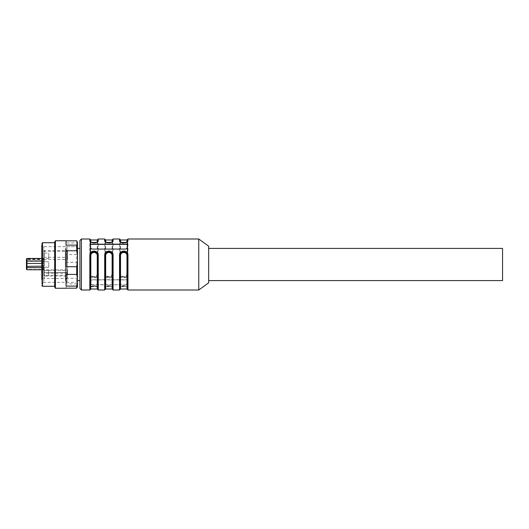 <?xml version="1.0" encoding="UTF-8"?>
<svg xmlns="http://www.w3.org/2000/svg" width="529" height="529" viewBox="0 0 529 529"><rect width="100%" height="100%" fill="white"/><g stroke="black" fill="none" stroke-linecap="round" stroke-linejoin="round"><path stroke-width="0.4" stroke-dasharray="2.65 1.98" d="M79.925 240.483L79.925 275.88M77.452 253.12L77.452 275.88C77.452 282.116 77.452 282.116 77.452 275.88C77.452 282.116 77.452 282.116 77.452 275.88L77.452 253.12M79.925 281.481L79.925 288.517M90.327 282.532L90.327 283.875L91.815 284.635A1.488 1.051 0 0 1 90.327 283.584L90.327 282.532M90.327 281.078L91.815 279.914L125.975 279.914L127.463 281.078L127.463 283.875L125.975 284.814L91.815 284.814M198.765 239.002L198.765 289.998M127.958 288.199C127.681 287.108 126.272 286.427 123.746 286.163C121.214 286.427 119.812 287.102 119.541 288.199L120.037 287.736C120.202 286.85 121.439 286.301 123.746 286.09C126.054 286.301 127.297 286.85 127.463 287.736A0.496 0.463 180 0 0 127.958 288.199L127.958 289.998M113.1 288.199C112.822 287.108 111.421 286.427 108.888 286.163C106.362 286.427 104.96 287.102 104.682 288.199L105.178 287.736C105.35 286.85 106.587 286.301 108.895 286.09C111.202 286.301 112.439 286.85 112.611 287.736A0.496 0.463 180 0 0 113.1 288.199L113.1 289.998M97.753 287.73C99.531 286.143 88.528 286.169 90.327 287.736C91.087 286.242 92.33 285.587 94.043 285.766C96.397 285.891 97.634 286.546 97.753 287.736C97.554 286.672 96.318 286.05 94.043 285.885C91.768 286.05 90.525 286.672 90.327 287.736A0.496 0.463 0 0 1 90.823 287.28C90.962 286.473 92.033 285.991 94.036 285.832C96.04 285.991 97.111 286.473 97.257 287.28A0.496 0.463 0 0 1 97.753 287.736A0.496 0.463 0 0 0 98.249 288.199C97.971 287.108 96.569 286.427 94.036 286.163C91.504 286.427 90.102 287.102 89.831 288.199L90.327 287.736C90.492 286.85 91.729 286.301 94.043 286.09C96.344 286.301 97.587 286.85 97.753 287.736L97.753 289.508M89.831 239.002L89.831 273.916C90.109 276.336 91.51 277.679 94.043 277.95C96.576 277.685 97.977 276.343 98.249 273.916L97.753 273.731L97.753 255.269M104.682 239.002L104.682 273.916C104.967 276.336 106.369 277.679 108.901 277.95C111.427 277.685 112.829 276.343 113.1 273.916L112.611 273.731L112.611 255.269M119.541 239.002L119.541 273.916C119.819 276.336 121.22 277.679 123.753 277.95C126.286 277.685 127.687 276.343 127.958 273.916L127.463 273.731C127.297 275.946 126.061 277.143 123.746 277.341C121.445 277.15 120.202 275.946 120.037 273.731L120.037 255.269M125.975 284.814L91.815 284.635M127.463 283.875L127.463 283.584A1.488 1.051 0 0 1 125.975 284.635M127.463 281.078L127.463 283.584M208.671 246.177L208.671 282.823M127.463 247.922L125.975 249.271L91.815 249.271A1.488 1.051 180 0 1 90.327 248.22L90.327 245.125M127.463 245.125L127.463 248.22M90.327 247.922L90.327 245.416M127.463 289.508L127.463 287.736A0.496 0.463 180 0 0 126.967 287.28C126.821 286.473 125.75 285.991 123.746 285.832C121.743 285.991 120.672 286.473 120.533 287.28A0.496 0.463 180 0 0 120.037 287.736C120.797 286.242 122.04 285.587 123.753 285.766C126.107 285.891 127.344 286.546 127.463 287.736C127.264 286.672 126.028 286.05 123.746 285.885C121.478 286.05 120.235 286.672 120.037 287.736L120.037 289.508M112.611 289.508L112.611 287.736A0.496 0.463 180 0 0 112.115 287.28C111.969 286.473 110.892 285.991 108.888 285.832C106.891 285.991 105.82 286.473 105.674 287.28A0.496 0.463 180 0 0 105.178 287.736C105.945 286.242 107.182 285.587 108.901 285.766C111.255 285.891 112.492 286.546 112.611 287.736C112.406 286.672 111.169 286.05 108.895 285.885C106.62 286.05 105.383 286.672 105.178 287.736L105.178 289.508M90.327 287.736L90.327 289.508M127.463 280.78A1.488 1.051 0 0 0 125.975 279.729L91.815 279.729A1.488 1.051 0 0 0 90.327 280.78M97.753 253.232L97.753 241.621M90.327 241.621L90.327 241.264C90.492 242.15 91.729 242.699 94.043 242.91C96.344 242.699 97.587 242.15 97.753 241.264L97.753 239.492M90.532 241.634A0.496 0.463 0 0 1 90.327 241.264C90.975 242.626 92.013 243.274 93.435 243.201C97.389 242.884 96.781 242.864 97.753 241.264C97.554 242.328 96.318 242.95 94.043 243.115C91.768 242.95 90.525 242.328 90.327 241.264L90.327 239.492M89.831 273.916L90.327 273.731C90.525 275.821 91.762 276.951 94.043 277.13C96.311 276.958 97.554 275.821 97.753 273.731C97.587 275.946 96.351 277.143 94.043 277.341C91.735 277.15 90.492 275.946 90.327 273.731L90.823 273.553L90.823 255.447M112.611 253.232L112.611 239.492M108.895 242.91C111.202 242.699 112.439 242.15 112.611 241.264C112.406 242.328 111.169 242.95 108.895 243.115C106.62 242.95 105.383 242.328 105.178 241.264C105.35 242.15 106.587 242.699 108.895 242.91M104.682 273.916L105.178 273.731L105.178 255.269M105.178 253.246L105.178 239.492M108.895 277.341C106.587 277.15 105.35 275.946 105.178 273.731C105.383 275.821 106.62 276.951 108.895 277.13C111.169 276.958 112.406 275.821 112.611 273.731C112.439 275.946 111.202 277.143 108.895 277.341M119.541 273.916L120.037 273.731C120.235 275.821 121.472 276.951 123.746 277.13C126.021 276.958 127.264 275.821 127.463 273.731L127.463 255.269M127.463 241.621L127.463 239.492M123.746 242.91C126.054 242.699 127.297 242.15 127.463 241.264C127.264 242.328 126.028 242.95 123.746 243.115C121.478 242.95 120.235 242.328 120.037 241.264C120.202 242.15 121.439 242.699 123.746 242.91M120.037 253.246L120.037 241.264C120.797 242.758 122.04 243.413 123.753 243.234C126.107 243.109 127.344 242.454 127.463 241.264M208.671 280.595L208.671 248.405L208.671 280.595M97.753 241.277A0.496 0.463 0 0 1 97.548 241.634M97.753 273.731L97.257 273.553C97.111 275.378 96.04 276.389 94.036 276.568C92.033 276.383 90.962 275.378 90.823 273.553M112.611 241.277A0.496 0.463 0 0 1 112.406 241.634M112.611 273.731L112.115 273.553C111.969 275.378 110.892 276.389 108.888 276.568C106.891 276.383 105.82 275.378 105.674 273.553L105.178 273.731M105.39 241.634A0.496 0.463 0 0 1 105.178 241.264C105.826 242.626 106.865 243.274 108.286 243.201C112.241 242.884 111.639 242.864 112.611 241.264M127.463 273.731L126.967 273.553C126.828 275.378 125.757 276.383 123.753 276.568C121.749 276.389 120.678 275.378 120.533 273.553L120.037 273.731M127.463 241.277A0.496 0.463 0 0 1 127.258 241.634M120.242 241.634A0.496 0.463 0 0 1 120.037 241.264M502.55 248.405L502.55 280.595M90.823 241.72C91.034 242.52 92.106 243.003 94.043 243.168C95.98 243.003 97.052 242.527 97.257 241.72M105.674 241.72C105.886 242.52 106.964 243.003 108.901 243.168C110.832 243.003 111.903 242.527 112.115 241.72M120.533 241.72C120.738 242.52 121.809 243.003 123.746 243.168C125.684 243.009 126.755 242.527 126.967 241.72M26.946 258.463L26.946 258.899A0.496 0.35 0 0 0 26.45 259.25L26.45 259.951A0.496 0.35 180 0 1 26.946 259.6L26.946 261.088L26.45 261.564M26.45 260.995L26.45 269.049A0.496 0.35 0 0 0 26.946 269.4L26.946 261.346A0.496 0.35 0 0 1 26.45 260.995M41.798 263.416L43.285 263.416L43.285 258.899L26.946 258.899L26.946 261.313L43.285 261.313L26.946 261.088L26.45 261.829M41.798 266.166L43.285 266.166L43.285 263.416L43.781 263.601L43.781 269.75L43.781 259.25L43.781 260.605L43.285 261.088L43.285 269.764L43.285 269.4L43.781 269.75L43.781 270.259L43.781 269.75M41.798 267.654L43.285 267.654L43.285 266.166L43.781 265.942M41.798 258.463L43.285 258.463L43.285 261.313L43.781 260.804L43.781 257.967L43.781 263.601M43.781 267.304L43.285 267.654L43.285 269.4L26.946 269.4L26.946 269.764M43.781 259.25L43.781 258.741L43.285 259.6L26.946 259.6L26.946 261.346L43.285 261.346L43.781 261.696M43.781 273.605L43.781 251.811L43.781 273.605A0.496 0.35 -0 0 1 44.277 273.255L67.547 273.255L67.547 275.278L44.277 275.278A0.496 0.35 -0 0 0 43.781 275.629A0.496 0.41 180 0 0 44.277 276.039L44.277 270.451A0.496 0.35 180 0 1 43.781 270.101M43.781 275.093L43.781 271.238L43.781 275.887L48.734 275.887L48.734 270.445L48.734 275.887M48.734 270.445L43.781 270.445L43.781 271.238M43.781 266.424L43.781 261.776L43.781 266.424C43.781 267.482 43.781 267.482 43.781 266.424C43.781 267.482 43.781 267.482 43.781 266.424M43.781 253.907L43.781 257.762L43.781 253.113L48.734 253.113L48.734 258.555L48.734 253.113M43.285 258.899L43.781 257.762M43.781 262.576C43.781 261.518 43.781 261.518 43.781 262.576C43.781 261.518 43.781 261.518 43.781 262.576M43.781 259.911L44.277 259.527L67.176 259.527L67.176 278.485L67.547 275.278M43.781 257.709L44.277 257.325L67.547 257.325L67.547 259.527L67.547 251.427L44.277 251.427L44.277 278.485L44.277 276.039L67.176 276.039L67.176 250.515L67.176 259.527L67.547 259.527M43.781 251.811L44.277 251.427L44.277 250.515L43.781 251.004M67.547 272.481L44.277 272.627L67.547 272.481L67.547 270.451L44.277 270.451L44.277 269.869L44.277 272.481A0.496 0.35 180 0 1 43.781 272.131L44.277 272.409L44.277 250.515L67.176 250.515C65.662 249.906 65.047 249.291 65.318 248.656L65.318 280.344L65.318 248.656L67.051 246.805L67.051 282.195L67.051 246.805M48.734 262.576L48.734 267.224L48.734 262.576M67.547 251.427L67.547 257.325M67.547 273.255L67.547 270.451M67.547 272.409L67.547 276.039M67.051 277.103L67.051 251.625L67.051 282.327L77.452 282.327L77.452 246.673L77.452 282.327L77.452 246.673L77.452 282.327L43.781 282.327L43.781 246.673L43.781 282.327L41.798 284.304L41.798 244.696L41.798 285.548M67.051 251.897L67.051 246.673L77.452 246.673L43.781 246.673L41.798 244.696M41.798 250.495L41.798 284.304M42.545 286.288L42.545 242.712M54.672 249.093L54.672 286.288L54.672 249.093M54.672 242.018L54.672 286.983M55.419 288.265L55.419 240.735M77.452 242.018L77.452 273.149L76.712 278.254L76.712 283.881L66.065 283.881L66.065 288.166L66.065 283.881M66.065 240.735L66.065 245.119M76.712 240.834L76.712 242.897L66.065 242.897L66.065 254.594L76.712 254.594L76.712 262.278L66.065 262.278L66.065 278.254L76.712 278.254M77.452 273.149L77.452 285.25L76.712 283.881M77.115 287.571L77.452 285.25M66.065 286.103L66.065 274.406M66.065 266.722L66.065 250.746M76.712 242.897L77.452 246.633M77.452 250.852L76.712 254.594M66.065 242.897L66.065 254.594M76.712 262.278L77.452 267.383M66.065 262.278L66.065 278.254M81.413 239.002L81.413 289.998M119.541 288.199L119.541 289.998M104.682 288.199L104.682 289.998M98.249 288.199L98.249 289.998M89.831 288.199L89.831 289.998M98.249 239.002L98.249 273.916M113.1 239.002L113.1 273.916M127.958 239.002L127.958 273.916M126.967 289.013L126.967 287.28M120.533 289.013L120.533 287.28M112.115 289.013L112.115 287.28M105.674 289.013L105.674 287.28M97.257 287.28L97.257 289.013M90.823 287.28L90.823 289.013M97.257 273.553L97.257 255.447M97.257 253.53L97.257 239.987M90.823 253.53L90.823 239.987M112.115 253.53L112.115 239.987M105.674 273.553L105.674 255.447M105.674 253.53L105.674 239.987M126.967 253.53L126.967 239.987M120.533 273.553L120.533 255.447M120.533 253.53L120.533 239.987M41.798 260.995L43.781 261.346M127.463 287.73C129.241 286.143 118.238 286.169 120.037 287.736M112.611 287.73C114.383 286.143 103.38 286.169 105.178 287.736M43.781 258.741L43.285 259.236L26.946 259.236L26.45 259.732M41.798 269.764L43.285 269.764L43.781 270.259M43.285 258.463L43.781 257.967M67.051 282.195L65.318 280.344C65.047 279.709 65.662 279.094 67.176 278.485L44.277 278.485L43.781 277.996M67.547 269.869L44.277 269.869L43.781 269.38M48.734 267.224L43.781 267.224L48.734 267.224M48.734 261.776L43.781 261.776L48.734 261.776M48.734 258.555L43.781 258.555M43.781 272.131A0.496 0.496 0 0 0 44.277 272.627L67.547 272.627"/><path stroke-width="0.79" d="M79.925 275.88L79.925 281.481M79.925 288.517L79.925 240.483L81.413 239.002L81.413 289.998L79.925 288.517M198.765 239.002L208.671 246.177L208.671 282.823L198.765 289.998L198.765 239.002L127.958 239.002L127.463 239.492L127.463 241.264A0.496 0.463 0 0 1 127.958 240.801C127.681 241.892 126.272 242.573 123.746 242.837C121.214 242.573 119.812 241.898 119.541 240.801L120.037 241.264L120.037 239.492L120.037 241.264C118.238 242.831 129.241 242.857 127.463 241.27L127.463 241.264A0.496 0.463 0 0 1 127.463 241.277M127.463 247.922L127.463 245.125L125.975 244.186L91.815 244.186L90.327 245.125L90.327 247.922L91.815 249.086L125.975 249.086L127.463 247.922M89.831 255.084L89.831 289.998L90.327 289.508L90.327 255.269L89.831 255.084C90.109 252.664 91.51 251.321 94.043 251.05C96.576 251.315 97.977 252.657 98.249 255.084L98.249 289.998L104.682 289.998L104.682 255.084C104.967 252.664 106.369 251.321 108.901 251.05C111.427 251.315 112.829 252.657 113.1 255.084L113.1 289.998L119.541 289.998L119.541 255.084C119.819 252.664 121.22 251.321 123.753 251.05C126.286 251.315 127.687 252.657 127.958 255.084L127.463 255.269L127.463 289.508L127.958 289.998L127.958 255.084M97.753 241.621L97.753 241.264A0.496 0.463 0 0 1 98.249 240.801C97.971 241.892 96.569 242.573 94.036 242.837C91.504 242.573 90.102 241.898 89.831 240.801L90.327 241.264L90.327 239.492L89.831 239.002L81.413 239.002M113.1 240.801L113.1 239.002L112.611 239.492L112.611 241.264A0.496 0.463 0 0 1 113.1 240.801C112.822 241.892 111.421 242.573 108.888 242.837C106.362 242.573 104.96 241.898 104.682 240.801L105.178 241.264L105.178 239.492L104.682 239.002L98.249 239.002L97.753 239.492L97.753 241.264A0.496 0.463 0 0 1 97.753 241.277M119.541 255.084L120.037 255.269L120.037 289.508L119.541 289.998M127.463 241.621L127.463 255.269L126.967 255.447C126.828 253.622 125.757 252.617 123.753 252.432C121.749 252.611 120.678 253.622 120.533 255.447L120.037 255.269C120.235 253.179 121.472 252.049 123.746 251.87C126.021 252.042 127.264 253.179 127.463 255.269C127.297 253.054 126.061 251.857 123.746 251.659C121.445 251.85 120.202 253.054 120.037 255.269L120.037 253.246M104.682 255.084L105.178 255.269C105.383 253.179 106.62 252.049 108.895 251.87C111.169 252.042 112.406 253.179 112.611 255.269L112.611 289.508L113.1 289.998M112.611 253.232L112.611 255.269L112.115 255.447C111.969 253.622 110.898 252.617 108.901 252.432C106.898 252.611 105.82 253.622 105.674 255.447L105.178 255.269C105.35 253.054 106.587 251.85 108.895 251.659C111.202 251.857 112.439 253.054 112.611 255.269L113.1 255.084M105.178 253.246L105.178 289.508L104.682 289.998M98.249 289.998L97.753 289.508L97.753 255.269C97.587 253.054 96.351 251.857 94.043 251.659C91.735 251.85 90.492 253.054 90.327 255.269L90.823 255.447C90.968 253.622 92.039 252.611 94.043 252.432C96.047 252.617 97.118 253.622 97.257 255.447L97.753 255.269L97.753 253.232M98.249 255.084L97.753 255.269C97.554 253.179 96.311 252.042 94.043 251.87C91.762 252.049 90.525 253.179 90.327 255.269L90.327 255.269M90.327 241.621L90.327 245.416A1.488 1.051 180 0 1 91.815 244.365L125.975 244.365A1.488 1.051 180 0 1 127.463 245.416M90.327 273.731L90.327 248.22M97.548 241.634A0.496 0.463 0 0 1 97.257 241.72L97.217 241.925M97.753 241.27L97.753 241.27C99.531 242.857 88.528 242.831 90.327 241.264M97.257 241.72L97.257 239.987L90.823 239.987L90.823 241.72A0.496 0.463 0 0 1 90.532 241.634M105.178 241.264C103.38 242.831 114.383 242.857 112.611 241.27L112.611 241.27A0.496 0.463 0 0 1 112.611 241.277M112.406 241.634A0.496 0.463 0 0 1 112.115 241.72L112.069 241.925M112.115 241.72L112.115 239.987L105.674 239.987L105.674 241.72A0.496 0.463 0 0 1 105.39 241.634M127.258 241.634A0.496 0.463 0 0 1 126.967 241.72L126.92 241.925M126.967 241.72L126.967 239.987L120.533 239.987L120.533 241.72A0.496 0.463 0 0 1 120.242 241.634M208.671 280.595L502.55 280.595L502.55 248.405L208.671 248.405M26.45 269.049L26.45 259.25M26.45 259.951L26.45 260.995M26.45 266.385L41.798 266.166M26.45 260.652A0.496 0.35 180 0 0 26.946 260.995L26.946 263.416L26.45 263.224M26.45 269.268L26.946 269.764L26.946 263.416L41.798 263.416M41.798 279.378L41.798 244.696M41.798 243.452L42.545 242.712L42.545 286.288L41.798 285.548M54.672 286.983L54.672 242.018L55.419 240.735L55.419 288.265L54.672 286.983M66.065 288.166L76.712 288.166L76.712 286.103L66.065 286.103L66.065 274.406L76.712 274.406L76.712 266.722L66.065 266.722L66.065 250.746L76.712 250.746L76.712 245.119L66.065 245.119L66.065 240.735L55.419 240.735M76.712 288.166L77.452 286.983L77.452 242.203L76.712 240.834L66.065 240.834M76.712 286.103L77.452 282.367M77.452 278.148L76.712 274.406M76.712 266.722L77.452 261.617M77.452 255.851L76.712 250.746M76.712 245.119L77.452 243.75M77.452 242.203L77.115 241.429M98.249 240.801L98.249 239.002M89.831 240.801L89.831 239.002M104.682 240.801L104.682 239.002M127.958 240.801L127.958 239.002M119.541 240.801L119.541 239.002L113.1 239.002M126.967 255.447L126.967 289.013L127.463 289.508M120.533 253.53L120.533 289.013L120.037 289.508M112.115 255.447L112.115 289.013L112.611 289.508M105.674 253.53L105.674 289.013L105.178 289.508M97.753 289.508L97.257 289.013L97.257 253.53M97.257 289.013L90.823 289.013L90.823 253.53M112.115 273.553L112.115 253.53M126.967 273.553L126.967 253.53M41.798 267.654L26.946 267.654A0.496 0.35 180 0 0 26.45 268.005M41.798 260.995L26.946 260.995L26.946 258.463L26.45 258.959M77.452 248.405L79.925 248.405M77.452 280.595L79.925 280.595M198.765 289.998L127.958 289.998M89.831 289.998L81.413 289.998M119.541 239.002L120.533 239.987M90.823 289.013L90.327 289.508M97.257 239.987L97.753 239.492M90.823 239.987L90.327 239.492M112.115 239.987L112.611 239.492M105.674 239.987L105.178 239.492M126.967 239.987L127.463 239.492M126.967 289.013L120.533 289.013M112.115 289.013L105.674 289.013M26.946 258.463L41.798 258.463M26.946 269.764L41.798 269.764M54.672 242.712L42.545 242.712M54.672 286.288L42.545 286.288M66.065 288.265L55.419 288.265"/></g></svg>
